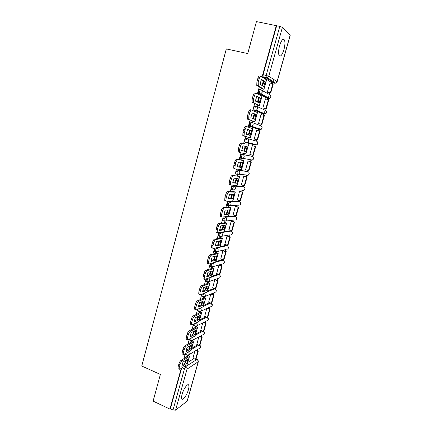 <?xml version="1.0" encoding="UTF-8"?>
<svg xmlns="http://www.w3.org/2000/svg" width="432" height="432" viewBox="0 0 432 432"><rect width="100%" height="100%" fill="white"/><g stroke="black" fill="none" stroke-linecap="round" stroke-linejoin="round"><path stroke-width="0.65" d="M189.767 338.839L189.67 340.162L190.01 340.308L189.67 340.168L190.636 340.573L191.209 338.062M193.892 324.016L193.714 325.631L194.065 325.771M198.056 309.064L197.791 310.986L198.158 311.126M202.273 293.998L201.901 296.222L202.279 296.374M206.539 278.802L206.042 281.351L206.437 281.502M210.859 263.493L210.308 264.827L210.217 266.366L210.627 266.517M215.239 248.06L214.515 249.669L214.423 251.262L214.861 251.413M219.715 232.508L218.754 234.392L218.662 236.039L219.132 236.201M234.409 216.097L224.316 216.94L223.031 218.992L222.934 220.698L223.452 220.865M238.529 201.269L228.614 201.452L227.335 203.467L227.243 205.232L227.826 205.421M242.681 186.327L232.951 185.836L231.682 187.817L231.584 189.648L232.751 190.134M246.861 171.272L237.325 170.095L236.056 172.044L235.964 173.939L237.157 174.431M251.078 156.103L241.731 154.229C241.277 154.273 240.856 154.91 240.467 156.141L240.376 158.112L241.601 158.598M255.798 144.623L255.242 145.022L246.083 142.641L247.547 142.452L248.584 141.113C248.816 139.828 248.362 138.969 247.228 138.526L246.17 138.235C245.727 138.245 245.306 138.866 244.917 140.108L244.825 142.15L246.083 142.641L245.981 140.4C246.37 139.158 246.785 138.532 247.228 138.526L256.343 141.091C257.434 141.518 257.872 142.339 257.645 143.564L256.646 144.844C257.72 144.25 258.034 143.381 257.591 142.236M251.672 122.38L250.646 122.11C250.209 122.089 249.793 122.699 249.404 123.946L249.307 126.063L250.56 126.538L250.474 124.227C250.862 122.98 251.278 122.364 251.716 122.391C252.855 122.823 253.309 123.682 253.076 124.972L251.959 126.376L250.56 126.538L259.556 129.643L260.896 129.492L261.976 128.158C262.202 126.922 261.765 126.101 260.669 125.685L252.056 122.515M256.154 106.099L255.166 105.856C254.734 105.797 254.318 106.396 253.924 107.654L253.827 109.847L255.074 110.306L254.999 107.924C255.393 106.666 255.809 106.067 256.235 106.121C257.386 106.542 257.845 107.406 257.607 108.707L256.397 110.165L255.074 110.306L263.903 114.151L265.172 114.021L266.339 112.628C266.566 111.386 266.128 110.565 265.021 110.155L256.862 106.407M260.674 89.694L259.713 89.462C259.292 89.375 258.881 89.964 258.487 91.222L258.39 93.501L259.621 93.938L259.567 91.481C259.967 90.223 260.372 89.635 260.798 89.721C261.954 90.131 262.413 90.995 262.175 92.302L260.863 93.83L259.621 93.938L268.283 98.534L269.471 98.426L270.734 96.979C270.967 95.726 270.524 94.905 269.411 94.505L261.668 90.207M283.943 49.631C285.066 45.29 285.228 42.066 284.434 39.971C282.998 38.291 281.372 40.241 279.553 45.819C278.44 50.182 278.278 53.384 279.067 55.436C280.514 57.105 282.139 55.172 283.943 49.631M188.401 389.702C188.968 387.634 189.092 386.154 188.779 385.263C188.023 382.73 183.616 388.633 182.12 394.292C181.559 396.355 181.435 397.823 181.742 398.698C182.547 401.247 186.943 395.231 188.401 389.702M197.44 350.779L197.829 349.391M201.339 336.879L201.744 335.437M205.265 322.877L205.686 321.381M209.223 308.767L209.655 307.217M213.208 294.554L213.656 292.955M217.226 280.238L217.685 278.591M221.27 265.81L221.746 264.119M222.858 260.145L222.944 259.843M225.347 251.273L225.833 249.539M226.924 245.657L227.043 245.225M229.457 236.623L229.954 234.857M231.017 231.05L231.174 230.499M233.593 221.864L234.085 220.12M235.143 216.34L235.337 215.654M237.767 206.993L238.232 205.324M239.301 201.512L239.528 200.702M241.969 192.008L242.411 190.415M243.491 186.575L243.756 185.63M246.202 176.904L246.629 175.392M247.714 171.52L248.017 170.446M250.474 161.681L250.873 160.256M251.969 156.352L252.31 155.137M254.772 146.345L255.15 144.995M256.252 141.064L256.63 139.72M259.114 130.858L260.064 127.472M260.577 125.653L260.982 124.211M263.493 115.241L263.812 114.124M263.812 114.113L264.465 111.785M264.935 110.117L265.367 108.578M267.91 99.506L268.898 95.974M269.325 94.457L269.784 92.821M272.36 83.641L272.603 82.771M272.792 82.085L273.564 79.348M187.844 362.362L193.86 358.598M271.787 82.577L274.595 83.23L266.188 77.895L266.161 75.362L279.79 26.39L256.441 21.6L247.736 53.568L226.314 48.919L141.75 366.023L160.375 374.436L153.106 401.134L169.933 409.088L181.219 368.404M276.35 25.483L262.062 76.993M261.263 79.871L260.183 83.754M259.286 86.994L257.386 93.841M256.597 96.692L255.528 100.543M254.669 103.642L252.752 110.543M251.969 113.373L250.906 117.196M250.09 120.15L248.157 127.111M247.379 129.919L246.326 133.704M245.543 136.523L243.605 143.516M242.827 146.324L241.785 150.082M241.013 152.852L239.117 159.694M238.313 162.599L237.281 166.32M236.515 169.074L234.662 175.748M233.836 178.735L232.81 182.428M232.054 185.161L230.245 191.668M229.392 194.74L228.377 198.407M227.626 201.112L225.866 207.463M224.991 210.622L223.981 214.256L226.973 214.018L228.172 209.925M223.236 216.94L221.519 223.128M220.622 226.368L219.65 229.867L222.691 229.43L223.862 225.466M218.884 232.637L217.21 238.664M216.286 241.99L215.352 245.349M214.564 248.206L212.933 254.081M211.988 257.483L211.091 260.712M210.276 263.655L208.688 269.374M207.722 272.857L206.863 275.956M206.026 278.975L204.482 284.548M203.494 288.106L202.667 291.076M201.809 294.176L200.308 299.597M199.298 303.237L198.509 306.077M197.624 309.258L196.16 314.534M195.134 318.244L194.378 320.96M193.477 324.216L192.051 329.351M191.003 333.137L190.285 335.723M189.356 339.061L187.974 344.05M186.905 347.911L186.219 350.379M185.269 353.792L183.924 358.641M182.839 362.567L182.185 364.916M198.337 361.714L187.272 401.02L175.586 410.168L173.016 410.011L184.464 368.879L185.809 366.514L197.008 359.381L197.37 359.456L198.358 361.643L187.04 369.117L175.586 410.168M169.933 409.088L170.365 408.758L173.016 410.011M271.652 82.55L263.126 77.188L267.349 77.809L275.708 83.155L274.747 83.263M279.79 26.39L282.404 27.356L290.239 35.235L277.155 81.724M261.333 88.15L261.176 88.7L261.668 88.895M270.059 83.106L267.3 92.14L267.759 92.34M265.68 98.96L265.426 98.831L262.883 107.914L263.353 108.076M256.754 104.614L256.646 105.008L257.143 105.165M261.403 114.712L261.031 114.55L258.509 123.563L258.984 123.687M252.212 120.949L252.655 121.306M257.121 130.329L260.01 131.128L257.531 139.963L254.173 139.05L257.132 139.849L259.616 130.993M257.126 130.307L256.662 130.151L254.162 139.093L254.642 139.18M247.709 137.149L248.2 137.317M252.796 145.795L252.337 145.627L249.853 154.505L250.328 154.602L249.858 154.467M246.299 144.158L245.786 144.067M248.503 161.12L248.038 160.985L245.576 169.792L245.959 169.841M241.898 159.986L241.331 160.078M244.247 176.321L243.772 176.224L241.331 184.961L241.607 184.977M237.53 175.689L237.028 175.576L236.92 175.959M240.025 191.408L239.544 191.349L237.341 200.016M233.194 191.263L232.686 191.182L232.535 191.716M235.834 206.377L235.343 206.35L233.134 214.942M228.895 206.717L228.382 206.669L228.193 207.349M231.676 221.233L231.179 221.243L228.965 229.754M224.635 222.053L224.111 222.037L223.879 222.853M227.551 235.975L227.043 236.023L224.834 244.458M220.401 237.265L219.872 237.281L219.602 238.237M223.457 250.609L222.939 250.684L220.741 259.054M216.205 252.358L215.665 252.401L215.363 253.498M219.391 265.129L218.867 265.243L216.68 273.542M212.036 267.338L211.491 267.408L211.151 268.639M207.905 282.199L207.355 282.301L206.977 283.662M212.539 287.874L215.303 288.922L217.604 280.719L214.828 279.682L212.652 287.917M203.737 296.876L203.245 297.076L202.829 298.566M210.789 294.116L208.651 302.184M199.449 311.612L198.72 313.357M206.755 308.54L204.687 316.348M195.242 326.225L194.643 328.028M202.748 322.866L200.745 330.404M198.769 337.084L196.841 344.363M191.77 348.278L197.807 344.768M195.728 334.087L201.798 330.836M199.714 319.788L205.826 316.807M203.731 305.375L209.909 302.675M207.776 290.86L213.953 288.479L215.039 288.819M211.858 276.226L217.949 274.207L219.202 274.698M215.968 261.484L221.978 259.832L223.209 260.296M220.109 246.629L226.039 245.349L227.248 245.786M224.278 231.655L230.126 230.753L231.309 231.163M258.563 129.384L249.496 126.257M262.937 113.902L254.005 110.036M267.343 98.302L258.547 93.679M187.088 355.185L186.575 357.043M185.625 360.461L184.847 363.258M263.326 80.978L262.073 85.487M258.73 97.508L257.456 102.087M254.173 113.897L252.877 118.557M249.653 130.156L248.335 134.887M245.155 146.324L243.853 151.011M240.678 162.427L239.42 166.968M236.239 178.405L235.019 182.795M231.833 194.249L230.65 198.493M227.464 209.968L226.325 214.072M223.128 225.558L222.026 229.522M218.83 241.029L217.766 244.852M214.564 256.37L213.538 260.064M210.33 271.593L209.342 275.152M206.129 286.697L205.178 290.126M201.965 301.682L201.047 304.981M197.834 316.548L196.949 319.718M193.73 331.301L192.883 334.346M191.106 340.751L190.593 342.592M189.664 345.94L188.849 348.856M194.821 351.194L192.958 358.214M185.69 353.543L185.657 354.591L185.981 354.731M218.225 274.309L217.949 274.207M245.716 175.122L246.035 174.971M249.955 159.991L250.409 159.716M254.227 144.742L254.777 144.353M258.719 129.357L259.162 128.887M263.158 113.827L263.563 113.314M267.608 98.172L267.986 97.637M170.365 408.758L181.64 368.14M276.647 25.774L263.083 74.66L263.126 77.188M262.678 85.838L263.887 81.324L265.172 81.621L261.473 79.358L260.091 84.332L263.817 86.497L265.172 81.621M261.193 88.646L262.575 88.852L256.759 85.417L256.9 81.859L257.78 78.689C258.39 76.734 259.022 75.848 259.681 76.027L260.755 76.275M270.702 93.042L273.24 83.992L272.867 83.759L270.324 92.826L270.702 93.042L267.575 92.297M267.311 92.108L270.324 92.826M269.843 83.052L272.867 83.759M256.9 81.859L258.217 82.166L258.314 86.011L263.968 89.278L261.414 88.83M258.217 82.166L259.097 78.997C259.708 77.042 260.345 76.151 260.998 76.329L266.582 79.898L263.974 89.257M263.887 81.324L261.306 79.753M258.066 102.384L259.303 97.799L260.582 98.113L256.802 96.179L255.436 101.115L259.232 102.946L260.582 98.113M256.657 104.954L258.023 105.208L252.072 102.249L252.212 98.825L253.082 95.683C253.687 93.739 254.329 92.831 254.993 92.956L256.127 93.226M266.279 108.805L268.796 99.83L268.412 99.625L265.891 108.626L266.279 108.805L263.088 108.011M262.894 107.876L265.891 108.626M265.41 98.896L268.412 99.625M252.212 98.825L253.519 99.144L253.638 102.87L259.411 105.624L256.808 105.084M253.519 99.144L254.389 96.001C254.999 94.057 255.636 93.145 256.3 93.269L262.008 96.314L259.416 105.608M259.303 97.799L256.684 96.466M253.487 118.795L254.761 114.14L256.025 114.464L252.175 112.86L250.819 117.752L254.691 119.259L256.025 114.464M252.158 121.127L253.508 121.435L247.423 118.946L247.563 115.646L248.422 112.531C249.026 110.597 249.669 109.669 250.349 109.744L251.532 110.041M261.889 124.448L264.389 115.538L263.995 115.371L261.495 124.297L261.889 124.448L258.509 123.563M258.52 123.52L261.495 124.297M261.014 114.61L263.995 115.371M247.563 115.646L248.859 115.981L248.713 119.281L249.005 119.594L254.896 121.829L252.148 121.176M248.859 115.981L249.723 112.86C250.328 110.927 250.97 109.998 251.645 110.068L257.467 112.601L254.896 121.824M254.761 114.14L252.104 113.038M248.94 135.07L250.252 130.351L251.51 130.685L247.585 129.406L246.24 134.255L250.182 135.443L251.51 130.685M242.951 132.327L244.237 132.673L244.091 135.853L244.409 136.172L250.414 137.911L242.811 135.508L242.951 132.327L243.805 129.238C244.404 127.316 245.052 126.365 245.743 126.387L246.98 126.716M257.132 139.849L257.531 139.963M244.237 132.673L245.095 129.578C245.695 127.661 246.343 126.711 247.028 126.733L252.963 128.752L250.414 137.911M250.252 130.351L247.558 129.47M246.521 149.17L247.028 146.772L243.038 145.811L241.699 150.622L245.711 151.492L246.521 149.17M241.709 150.541L244.463 151.141L245.77 146.47M245.797 144.029L241.175 142.9L245.797 144.018M255.668 146.594L252.32 145.665L255.668 146.594L253.211 155.363L252.801 155.277L255.269 146.491M249.863 154.451L252.801 155.277M239.803 152.604L238.237 151.929L238.378 148.867L239.657 149.229L239.512 152.291L239.857 152.615L245.965 153.857L248.497 144.779M242.449 143.251C241.753 143.278 241.105 144.25 240.505 146.162L239.22 145.805C239.819 143.894 240.473 142.927 241.175 142.9M239.657 149.229L240.505 146.162M238.378 148.867L239.22 145.805M244.463 151.141L245.711 151.492M242.082 165.1L242.584 162.734L238.523 162.081L237.195 166.855L241.277 167.416L242.082 165.1M237.222 166.666L240.041 167.054L241.321 162.529M241.385 159.889L236.639 159.273L243.923 160.666L241.396 159.84M245.592 169.733L248.918 170.64L251.365 161.941L248.054 160.99M248.503 170.586L250.954 161.87L251.365 161.941M248.027 161.028L250.954 161.87M235.224 168.89L233.701 168.226L233.842 165.272L235.111 165.645L234.965 168.599L235.337 168.923L241.558 169.679L244.064 160.677M237.908 159.635C237.2 159.716 236.547 160.704 235.953 162.605L234.679 162.232C235.278 160.337 235.931 159.349 236.639 159.273M235.111 165.645L235.953 162.605M233.842 165.272L234.679 162.232M240.041 167.054L241.277 167.416M237.681 180.9L238.172 178.562L234.041 178.222L232.729 182.952L236.882 183.206L237.681 180.9M232.772 182.655L235.651 182.833L236.903 178.459M237.011 175.624L238.291 176.089L232.146 175.511L239.522 176.461L237.206 175.592M241.348 184.901L244.663 185.803L247.088 177.169L243.999 176.245M244.242 185.782L246.672 177.125L247.088 177.169M243.761 176.261L246.672 177.125M229.597 184.712L229.203 184.388L229.343 181.543L230.602 181.926L230.461 184.772L230.855 185.096L237.179 185.377L239.668 176.456M233.404 175.889C232.686 176.013 232.033 177.017 231.439 178.907L230.175 178.529C230.769 176.639 231.422 175.635 232.146 175.511M230.602 181.926L231.439 178.907M229.343 181.543L230.175 178.529M235.651 182.833L236.882 183.206M233.312 196.571L233.798 194.265L229.603 194.227L228.301 198.92L232.519 198.877L233.312 196.571M228.361 198.515L231.293 198.488L232.519 194.254M232.67 191.236L233.933 191.749L227.691 191.614L228.938 192.002L235.154 192.127L232.956 191.192M237.136 199.951L240.44 200.848L242.849 192.278L239.857 191.354M240.014 200.853L242.422 192.267L242.849 192.278M239.533 191.376L242.422 192.267M225.164 200.745L224.743 200.421L224.883 197.678L226.136 198.072L225.99 200.815L226.411 201.139L232.843 200.945L235.305 192.1M228.938 192.002C228.209 192.175 227.551 193.201 226.962 195.08L225.709 194.686C226.298 192.812 226.957 191.786 227.691 191.614M226.136 198.072L226.962 195.08M224.883 197.678L225.709 194.686M231.293 198.488L232.519 198.877M228.982 212.123L229.462 209.844L225.196 210.103L223.906 214.758L228.188 214.418L228.982 212.123M228.366 206.723L229.608 207.279L223.268 207.587L224.51 207.986L230.823 207.668L228.701 206.658M232.956 214.882L236.25 215.773L238.637 207.274L235.705 206.334M235.818 215.811L238.205 207.295L238.637 207.274M235.337 206.377L238.205 207.295M220.763 216.643L220.32 216.324L220.455 213.678L221.702 214.088L221.557 216.729L221.999 217.048L228.533 216.394L230.98 207.625M224.51 207.986C223.771 208.208 223.106 209.25 222.523 211.118L221.276 210.713C221.864 208.85 222.529 207.808 223.268 207.587M221.702 214.088L222.523 211.118M220.455 213.678L221.276 210.713M226.973 214.018L228.188 214.418M224.689 227.545L225.158 225.299L220.828 225.85L219.548 230.472L223.895 229.835L224.689 227.545M224.095 222.086L225.32 222.685L218.884 223.43L220.12 223.841L226.525 223.085L224.462 221.994M228.814 229.705L232.092 230.591L234.463 222.151L231.574 221.2M231.649 230.656L234.025 222.205L234.463 222.151M231.174 221.265L234.025 222.205M216.4 232.411L215.93 232.103L216.07 229.554L217.301 229.97L217.161 232.519L217.625 232.832L224.262 231.719L226.687 223.025M220.12 223.841C219.37 224.111 218.7 225.169 218.117 227.027L216.88 226.611C217.463 224.753 218.133 223.695 218.884 223.43M217.301 229.97L218.117 227.027M216.07 229.554L216.88 226.611M222.691 229.43L223.895 229.835M220.423 242.854L220.887 240.635L216.497 241.472L215.222 246.051L219.634 245.133L220.423 242.854M215.33 245.354L218.435 244.717L219.586 240.883M219.856 237.33L221.065 237.973L214.537 239.144L215.762 239.571L222.264 238.383L220.25 237.211M224.694 244.415L227.966 245.29L230.315 236.92L227.464 235.948M227.518 245.392L229.873 237.001L230.315 236.92M227.043 236.034L229.873 237.001M212.069 248.054L211.577 247.752L211.718 245.295L212.944 245.727L212.803 248.184L213.289 248.481L220.023 246.92L222.426 238.307M215.762 239.571C215.001 239.879 214.331 240.959 213.748 242.806L212.522 242.379C213.1 240.532 213.77 239.452 214.537 239.144M212.944 245.727L213.748 242.806M211.718 245.295L212.522 242.379M218.435 244.717L219.634 245.133M216.194 258.034L216.648 255.847L212.198 256.964L210.935 261.511L215.406 260.307L216.194 258.034M211.059 260.723L214.218 259.88L215.341 256.176M215.654 252.45L216.842 253.141L210.222 254.734L211.437 255.166L218.03 253.562L216.065 252.31M220.612 259.011L223.873 259.886L226.206 251.575L223.382 250.582M223.414 260.01L225.752 251.683L226.206 251.575M222.939 250.695L225.752 251.683M207.776 263.569L207.263 263.282L207.398 260.912L208.618 261.349L208.478 263.725L208.985 264.011L215.822 262.008L218.198 253.471M211.437 255.166C210.67 255.523 209.995 256.619 209.417 258.455L208.197 258.017C208.775 256.181 209.45 255.085 210.222 254.734M208.618 261.349L209.417 258.455M207.398 260.912L208.197 258.017M214.218 259.88L215.406 260.307M211.999 273.1L212.447 270.94L207.932 272.338L206.68 276.847L211.21 275.368L211.999 273.1M206.82 275.967L210.033 274.93L211.129 271.35M211.48 267.457L212.657 268.191L205.94 270.194L207.149 270.643L213.835 268.623L211.907 267.289M216.562 273.494L219.343 274.52L219.807 274.363L222.124 266.117L219.326 265.108M219.343 274.52L221.665 266.258L222.124 266.117M218.867 265.243L221.665 266.258M203.515 278.964L202.981 278.689L203.116 276.399L204.325 276.853L204.185 279.142L204.719 279.412L211.648 276.977L214.007 268.51M207.149 270.643C206.372 271.042 205.697 272.155 205.119 273.98L203.909 273.532C204.482 271.706 205.162 270.594 205.94 270.194M204.325 276.853L205.119 273.98M203.116 276.399L203.909 273.532M210.033 274.93L211.21 275.368M207.835 288.047L208.273 285.914L203.699 287.588L202.462 292.059L207.052 290.309L207.835 288.047M202.613 291.092L205.88 289.861L206.95 286.4M207.338 282.35L208.499 283.122L201.695 285.536L202.894 285.989L209.671 283.559L207.781 282.15M215.303 288.922L215.773 288.738L218.068 280.552L215.298 279.52M217.604 280.719L218.068 280.552M199.287 294.23L198.731 293.976L198.866 291.767L200.07 292.226L199.93 294.44L200.486 294.694L207.311 292.032L209.849 283.435M202.894 285.989C202.106 286.432 201.431 287.561 200.858 289.381L199.654 288.922C200.227 287.102 200.907 285.973 201.695 285.536M200.07 292.226L200.858 289.381M198.866 291.767L199.654 288.922M205.88 289.861L207.052 290.309M203.704 302.881L204.136 300.775L199.503 302.719L198.272 307.152L202.921 305.132L203.704 302.881M198.445 306.104L201.755 304.673L202.802 301.331M203.234 297.124L204.374 297.934L197.483 300.753L198.677 301.217L205.54 298.388L205.74 298.172L203.688 296.897M208.543 302.146L211.291 303.215L211.766 303.005L214.051 294.878L211.405 293.868M210.708 306.742L211.669 306.304L212.15 305.494L211.307 303.205L213.575 295.072L214.051 294.878M210.929 294.057L213.575 295.072M195.097 309.377L194.519 309.145L194.654 307.006L195.847 307.481L195.707 309.614L196.285 309.852L203.197 306.796L205.718 298.242M198.677 301.217C197.878 301.703 197.197 302.848 196.63 304.657L195.437 304.182C196.004 302.378 196.684 301.234 197.483 300.753M195.847 307.481L196.63 304.657M194.654 307.006L195.437 304.182M201.755 304.673L202.921 305.132M199.606 317.596L200.032 315.517L195.34 317.725L194.119 322.126L198.828 319.842L199.606 317.596M194.308 320.992L197.667 319.372L198.688 316.148M199.157 311.785L200.281 312.638L193.304 315.846L194.492 316.321L201.442 313.097L201.647 312.86L199.903 311.645M204.584 316.31L207.311 317.401L207.792 317.164L210.06 309.096L207.63 308.14M207.311 317.401L209.579 309.317L210.06 309.096M207.149 308.362L209.579 309.317M190.901 324.421L190.339 324.189L190.474 322.132L191.657 322.612L191.516 324.675L192.116 324.886L199.114 321.44L201.625 312.941M194.492 316.321C193.687 316.85 193.001 318.011 192.434 319.81L191.246 319.329C191.813 317.531 192.499 316.37 193.304 315.846M191.657 322.612L192.434 319.81M190.474 322.132L191.246 319.329M197.667 319.372L198.828 319.842M195.534 332.197L195.955 330.145L191.209 332.613L189.999 336.982L194.762 334.438L195.534 332.197M190.199 335.767L193.612 333.958L194.605 330.847M195.113 326.333L196.22 327.224L189.162 330.826L190.339 331.312L197.37 327.694L197.581 327.434L196.09 326.257M200.648 330.367L203.364 331.479L203.85 331.214L206.096 323.212L203.855 322.304M203.364 331.479L205.61 323.46L206.096 323.212M203.364 322.553L205.61 323.46M186.737 339.352L186.192 339.12L186.327 337.133L187.504 337.624L187.364 339.617L187.985 339.806L195.064 335.972L197.559 327.521M190.339 331.312C189.524 331.879 188.833 333.056 188.271 334.843L187.094 334.352C187.655 332.564 188.347 331.387 189.162 330.826M187.504 337.624L188.271 334.843M186.327 337.133L187.094 334.352M193.612 333.958L194.762 334.438M191.5 346.685L191.911 344.66L187.11 347.387L185.906 351.724L190.728 348.921L191.5 346.685M186.127 350.428L189.583 348.435L190.55 345.433M196.744 344.32L199.444 345.454L199.935 345.163L202.165 337.219L200.081 336.355M199.444 345.454L201.674 337.495L202.165 337.219M199.589 336.631L201.674 337.495M182.601 354.164L182.077 353.938L182.212 352.015L183.379 352.517L183.244 354.44L183.881 354.607L191.047 350.395L193.525 341.987M191.284 342.203L191.624 340.988L192.191 341.701L185.047 345.681L186.219 346.178L193.336 342.182L193.552 341.901L192.245 340.74M186.219 346.178C185.393 346.788 184.702 347.976 184.145 349.758L182.974 349.256C183.53 347.479 184.221 346.286 185.047 345.681M183.379 352.517L184.145 349.758M182.212 352.015L182.974 349.256M189.583 348.435L190.728 348.921M187.493 361.066L187.898 359.068L183.044 362.048L181.85 366.347L186.721 363.29L187.493 361.066M182.088 364.975L185.587 362.799L186.527 359.91M187.461 355.244L188.19 356.065L180.97 360.423L182.131 360.931L189.329 356.557L189.551 356.254L188.395 355.104M192.866 358.171L195.55 359.327L196.047 359.014L198.261 351.124L196.317 350.298M195.55 359.327L197.764 351.427L198.261 351.124M195.815 350.595L197.764 351.427M178.497 368.863L177.995 368.642L178.13 366.779L179.291 367.292L179.156 369.155L179.809 369.295L187.056 364.705L189.524 356.346M182.131 360.931C181.3 361.579 180.603 362.783 180.047 364.554L178.886 364.041C179.442 362.275 180.133 361.071 180.97 360.423M179.291 367.292L180.047 364.554M178.13 366.779L178.886 364.041M185.587 362.799L186.721 363.29M186.943 355.142L186.619 355.001L187.099 352.717M195.037 326.171L194.692 326.03L194.783 324.686L195.361 323.287M199.136 311.521L198.774 311.375L198.866 309.987L199.562 308.399M203.261 296.752L202.889 296.606L202.981 295.175L203.812 293.393M207.425 281.875L207.036 281.729L207.133 280.244L208.138 278.267M211.626 266.879L211.216 266.728L211.313 265.194L212.614 263.045L222.944 260.177C223.981 260.669 224.392 261.495 224.186 262.656L223.609 263.574C224.651 262.532 224.608 261.5 223.479 260.474M212.555 263.023L212.614 263.045C213.689 263.563 214.115 264.427 213.899 265.637L213.305 266.593L211.54 266.906M215.865 251.77L215.428 251.618L215.525 250.025L216.821 247.909L227.011 245.684C228.053 246.17 228.469 246.996 228.258 248.162L227.642 249.118C228.674 248.157 228.69 247.153 227.686 246.1M216.481 247.79L216.821 247.909C217.901 248.416 218.333 249.28 218.117 250.501L217.48 251.494L215.741 251.802M220.147 236.547L219.677 236.385L219.769 234.738L221.065 232.654L231.104 231.082C232.151 231.557 232.573 232.384 232.362 233.561L231.709 234.554C232.729 233.669 232.799 232.686 231.908 231.611M220.347 232.411L221.065 232.654C222.151 233.15 222.588 234.014 222.367 235.246L221.686 236.282L219.974 236.574M233.955 220.082L224.24 221.233L224.051 219.326L225.337 217.274L235.408 216.437M224.316 216.94L225.337 217.274C226.433 217.766 226.87 218.63 226.649 219.866L225.925 220.946L222.934 220.698M238.664 205.151L228.539 205.762L228.366 203.796L229.646 201.776L239.533 201.593M228.614 201.452L229.646 201.776C230.747 202.257 231.19 203.121 230.963 204.368L230.191 205.497L227.243 205.232M242.924 190.172L242.503 190.447L244.058 190.204L234.484 189.923L232.87 190.172L232.718 188.136L233.987 186.154L243.686 186.64M232.951 185.836L233.987 186.154C235.1 186.624 235.543 187.488 235.316 188.746L234.484 189.923L231.584 189.648M247.196 175.095L246.715 175.419L248.227 175.198L238.81 174.226L237.244 174.458L237.103 172.352L238.367 170.402L247.876 171.569M237.325 170.095L238.367 170.402C239.485 170.867 239.933 171.731 239.706 172.994L238.81 174.226L235.964 173.939M251.489 159.91L250.965 160.277L252.423 160.078L243.162 158.404L241.645 158.614L241.52 156.443C241.909 155.207 242.33 154.57 242.779 154.526L252.094 156.389M241.731 154.229L242.779 154.526C243.907 154.98 244.355 155.844 244.123 157.118L243.162 158.404L240.376 158.112M184.853 366.098L185.809 366.514C186.835 367.092 187.245 367.956 187.04 369.117L184.464 368.879L182.104 367.843M196.058 358.97L197.008 359.381C198.002 359.926 198.396 360.752 198.202 361.865L187.105 401.29M282.404 27.356L268.769 76.221L277.074 81.643L290.185 35.073M191.452 349.423L198.736 345.157M195.431 335.156L202.732 331.22M199.438 320.782L206.771 317.18M203.477 306.299L210.859 303.043M207.544 291.697L214.909 288.841C215.93 289.348 216.335 290.174 216.13 291.319L215.622 292.167C216.659 290.995 216.524 289.931 215.212 288.976L215.114 288.851M211.648 276.988L218.911 274.563C219.937 275.065 220.347 275.891 220.142 277.042L219.602 277.922C220.655 276.793 220.547 275.735 219.283 274.752M234.247 216.049L235.235 216.367C236.288 216.837 236.709 217.663 236.493 218.846L235.796 219.883C236.817 219.062 236.93 218.106 236.142 217.015M238.399 201.231L239.393 201.544C240.451 202.003 240.878 202.829 240.662 204.023L239.911 205.097C240.932 204.336 241.094 203.402 240.392 202.306M242.584 186.3L243.583 186.602C244.647 187.056 245.074 187.882 244.858 189.081L244.058 190.204C245.079 189.491 245.279 188.579 244.658 187.472M246.802 171.256L247.806 171.547C248.881 171.99 249.307 172.816 249.086 174.026L248.227 175.198C249.259 174.528 249.502 173.632 248.945 172.514M251.046 156.092L252.056 156.379C253.141 156.811 253.573 157.637 253.352 158.852L252.423 160.078C253.471 159.446 253.751 158.566 253.255 157.437M258.536 129.373L259.589 129.654M262.872 113.886L263.974 114.167M267.246 98.28L268.391 98.555M190.976 340.713L192.866 340.351L193.309 339.568L192.602 337.306M255.242 145.022L256.646 144.844L247.547 142.452L244.825 142.15M230.056 234.841L221.686 236.282L218.662 236.039M226.152 249.464L217.48 251.494L215.428 251.618L214.423 251.262M222.269 263.963L213.305 266.593L211.216 266.728L210.217 266.366M218.398 278.343L209.158 281.572L209.72 280.654C209.93 279.531 209.552 278.683 208.58 278.122M207.376 281.891L209.158 281.572L207.036 281.729L206.042 281.351M214.547 292.599L205.038 296.433L205.567 295.558L204.579 293.096M203.24 296.762L205.038 296.433L202.889 296.606L201.901 296.222M199.184 311.537L200.95 311.186L201.452 310.338L200.578 307.951M206.885 320.771L208.197 319.556L207.441 317.336M195.302 326.236L196.895 325.825L197.365 325.01L196.582 322.688M203.078 334.697L204.277 333.52L203.591 331.355M191.446 340.805L203.839 334.271C204.73 333.261 204.676 332.267 203.677 331.306M199.287 348.516L200.378 347.382L199.757 345.271M187.612 355.25L188.865 354.769L189.286 354.013L188.644 351.81M263.083 74.66L268.769 76.221L267.349 77.809L262.985 77.02M277.074 81.643L275.708 83.155L277.074 81.643M261.781 88.787L261.873 88.452M262.607 85.801L263.86 81.308M258.314 86.011L257.002 85.703M263.855 89.154L266.474 79.758M259.097 78.997L257.78 78.689M258.007 102.352L259.276 97.783M253.638 102.87L252.342 102.551M259.292 105.527L261.889 96.201M254.389 96.001L253.082 95.683M253.438 118.773L254.729 114.129M249.005 119.594L247.714 119.259M254.767 121.765L257.342 112.514M249.723 112.86L248.422 112.531M248.908 135.059L250.22 130.34M244.409 136.172L243.13 135.826M250.279 137.867L252.833 128.698M245.095 129.578L243.805 129.238M244.436 151.135L245.738 146.464M245.824 153.846L248.362 144.747M240.008 167.049L241.267 162.524M241.407 169.69L243.923 160.666M235.618 182.833L236.839 178.454M237.028 185.414L239.522 176.461M231.26 198.488L232.443 194.254M233.145 191.732L233.231 191.408M232.681 201.01L235.154 192.127M226.94 214.024L228.08 209.93M228.809 207.317L228.922 206.901M228.366 216.481L230.823 207.668M222.653 229.435L223.754 225.477M224.505 222.782L224.651 222.269M224.089 231.827L226.525 223.085M218.403 244.723L219.467 240.905M220.239 238.124L220.406 237.519M219.845 247.055L222.264 238.383M214.186 259.891L215.206 256.208M216.005 253.341L216.2 252.644M215.633 262.17L218.03 253.562M209.995 274.941L210.983 271.393M211.804 268.445L212.02 267.656M211.453 277.16L213.835 268.623M205.843 289.872L206.793 286.454M207.635 283.424L207.878 282.55M207.311 292.032L209.671 283.559M201.722 304.69L202.635 301.401M203.499 298.291L203.769 297.329M203.197 306.796L205.54 298.388M197.635 319.388L198.509 316.229M199.4 313.043L199.692 311.996M199.114 321.44L201.442 313.097M193.574 333.979L194.416 330.944M195.329 327.683L195.642 326.549M195.064 335.972L197.37 327.694M189.545 348.457L190.355 345.546M191.047 350.395L193.336 342.182M185.549 362.821L186.327 360.029M187.277 356.616L187.639 355.32M187.056 364.705L189.329 356.557M282.663 39.614L284.434 39.971M187.72 384.788L188.779 385.263M258.39 93.501L260.863 93.83L269.471 98.426C270.643 97.94 271.075 97.087 270.756 95.861M253.827 109.847L256.397 110.165L265.172 114.021C266.306 113.497 266.695 112.639 266.339 111.445M249.307 126.063L251.959 126.376L260.896 129.492C261.997 128.93 262.348 128.072 261.949 126.905M197.791 310.986L198.774 311.375L200.95 311.186L211.669 306.304C212.652 305.192 212.544 304.15 211.345 303.188M193.714 325.631L194.692 326.03L196.895 325.825L207.738 320.339C208.678 319.28 208.597 318.271 207.506 317.304M185.657 354.591L186.619 355.001L188.865 354.769L199.967 348.106C200.821 347.128 200.788 346.162 199.865 345.206M196.079 358.9L197.089 359.338M256.759 85.417L258.071 85.725M252.072 102.249L253.373 102.573M247.423 118.946L248.713 119.281M242.811 135.508L244.091 135.853M238.237 151.929L239.512 152.291M233.701 168.226L234.965 168.599M229.203 184.388L230.461 184.772M224.743 200.421L225.99 200.815M220.32 216.324L221.557 216.729M215.93 232.103L217.161 232.519M211.577 247.752L212.803 248.184M207.263 263.282L208.478 263.725M202.981 278.689L204.185 279.142M198.731 293.976L199.93 294.44M194.519 309.145L195.707 309.614M190.339 324.189L191.516 324.675M186.192 339.12L187.364 339.617M182.077 353.938L183.244 354.44M177.995 368.642L179.156 369.155"/></g></svg>
